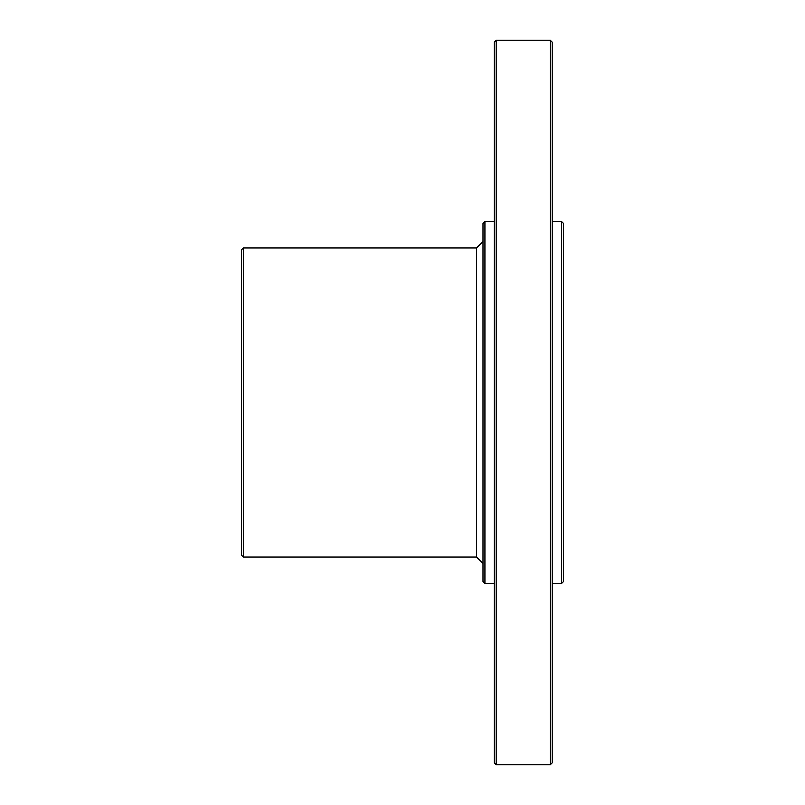 <?xml version="1.0" encoding="UTF-8"?>
<svg xmlns="http://www.w3.org/2000/svg" width="805" height="805" viewBox="0 0 805 805"><rect width="100%" height="100%" fill="white"/><g stroke="black" fill="none" stroke-linecap="round" stroke-linejoin="round"><path stroke-width="1.21" d="M550.298 40.25L552.23 42.182L552.23 762.818L550.298 764.75L496.202 764.75L496.202 40.25L550.298 40.25L550.298 764.75M552.23 583.464L561.568 583.464L561.568 221.536L552.23 221.536M496.202 764.75L494.27 762.818L494.27 42.182L496.202 40.25M561.568 583.464L563.5 581.532L563.5 223.468L561.568 221.536M484.932 583.464L483 581.532L483 223.468L484.932 221.536L484.932 583.464L494.27 583.464M243.432 247.94L243.432 557.06L241.5 555.128L241.5 249.872L243.432 247.94L476.56 247.94L476.56 557.06L483 563.5M484.932 221.536L494.27 221.536M476.56 247.94L483 241.5M243.432 557.06L476.56 557.06"/></g></svg>
